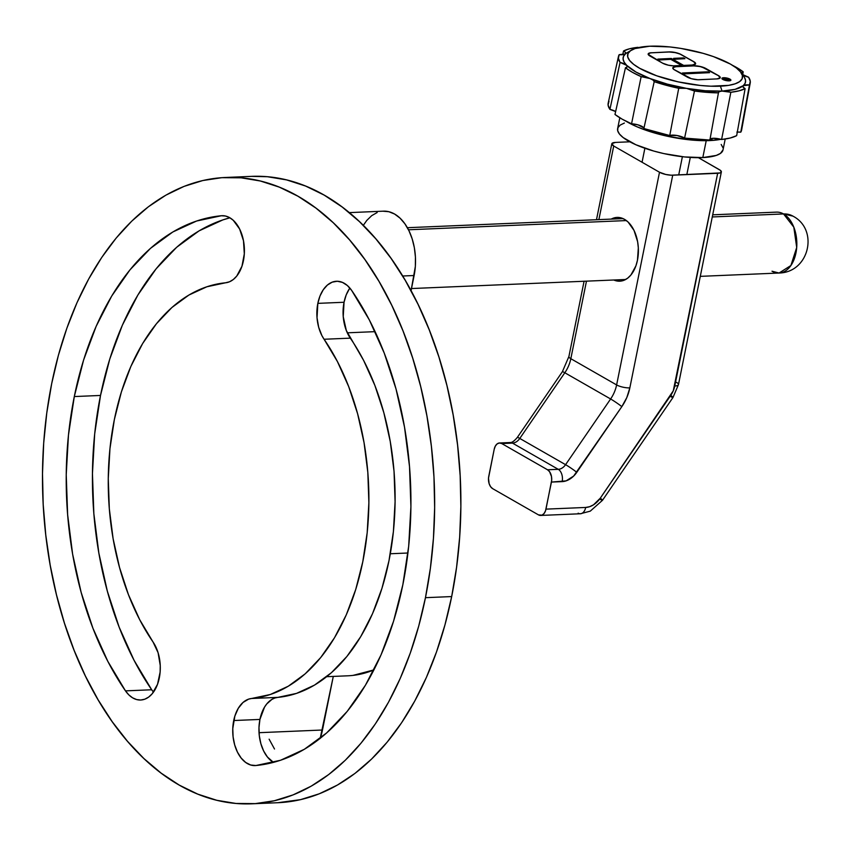 <?xml version="1.0" encoding="UTF-8"?>
<svg xmlns="http://www.w3.org/2000/svg" width="850" height="850" viewBox="0 0 850 850"><rect width="100%" height="100%" fill="white"/><g stroke="black" fill="none" stroke-linecap="round" stroke-linejoin="round"><path stroke-width="1.27" d="M349.871 288.076A33.596 20.995 -92.4 0 0 344.048 302.26L317.836 303.365A33.596 20.995 87.6 0 1 336.451 281.265A33.596 20.995 87.6 0 1 351.666 290.424A275.527 172.125 87.6 0 1 402.847 584.726A275.527 172.125 87.6 0 1 255.861 765.531L250.676 765L245.682 762.461L241.177 758.072L237.437 752.091L234.685 744.887L233.102 736.897L232.773 728.62L234.855 716.093L238.287 708.284L243.015 702.461L248.636 699.125L270.289 694.503L288.267 686.226L305.192 673.827L320.705 657.56L334.496 637.766L346.269 614.879L355.757 589.369L362.78 561.776L367.189 532.684L368.879 502.711L367.827 472.473L364.044 442.627L357.616 413.791L348.681 386.58L337.418 361.558L321.927 335.654L318.676 327.229L317.029 317.772L317.836 303.365L320.004 295.981L323.266 289.754L327.409 285.047L332.191 282.158L337.312 281.254L342.476 282.402L347.363 285.515L351.666 290.424L369.314 319.908L384.2 353.005L396.026 389.002L404.515 427.136L409.519 466.618L410.911 506.6L408.68 546.253L402.847 584.726L393.561 621.212L381.002 654.957L365.436 685.227L347.204 711.397L326.676 732.912L304.289 749.317L280.521 760.272L255.861 765.531A33.596 20.995 87.6 0 1 255.17 765.584A33.596 20.995 87.6 0 1 233.718 720.534L259.93 719.429L264.499 707.179L266.719 703.981L271.957 699.359L274.848 698.02L296.501 693.398L314.479 685.121L331.404 672.711L346.917 656.444L360.708 636.661L372.481 613.774L381.969 588.264L388.992 560.671L393.401 531.579L395.091 501.606L394.039 471.368L390.256 441.522L383.828 412.686L374.892 385.464L363.641 360.453L346.322 330.512L343.241 316.657L344.048 302.26A33.596 20.995 -92.4 0 0 350.296 338.151L324.084 339.256A33.596 20.995 87.6 0 1 317.836 303.365L344.048 302.26L346.216 294.876L349.478 288.649M259.93 719.429A33.596 20.995 -92.4 0 0 273.456 762.386L267.389 756.957L263.649 750.986L260.897 743.782L259.314 735.792L258.984 727.504L259.93 719.429L233.718 720.534A33.596 20.995 87.6 0 1 251.643 698.487L277.854 697.383A208.324 130.146 -92.4 0 0 388.992 560.671A208.324 130.146 -92.4 0 0 350.296 338.151L324.084 339.256A208.324 130.146 87.6 0 1 362.78 561.776A208.324 130.146 87.6 0 1 251.643 698.487L277.854 697.383A33.596 20.995 -92.4 0 0 259.93 719.429M425.457 597.678A313.448 195.819 87.6 0 1 251.791 803.813A313.448 195.819 87.6 0 1 51.691 383.616A313.448 195.819 87.6 0 1 225.356 177.48A313.448 195.819 87.6 0 1 425.457 597.678L451.679 596.572L425.457 597.678L430.376 568.299L433.447 538.178L434.647 507.599L433.957 476.85L431.375 446.239L426.944 416.064L420.697 386.601L412.696 358.137L403.027 330.947L391.765 305.299L379.026 281.435L364.937 259.59L349.637 239.966L333.264 222.753L315.977 208.123L297.936 196.212L279.331 187.138L260.344 180.997L241.134 177.82L221.903 177.671L202.831 180.529L184.11 186.373L165.909 195.149L148.399 206.773L131.771 221.127L116.163 238.074L101.734 257.454L88.634 279.087L76.968 302.749L66.863 328.228L58.406 355.268L51.691 383.616L46.771 412.983L43.69 443.105L42.5 473.684L43.191 504.433L45.773 535.043L50.203 565.229L56.451 594.692L64.441 623.156L74.12 650.335L85.382 675.984L98.122 699.847L112.211 721.703L127.511 741.327L143.884 758.529L161.171 773.16L179.201 785.071L197.806 794.144L216.803 800.296L236.013 803.463L255.244 803.622L274.316 800.753L293.038 794.909L311.238 786.133L328.748 774.52L345.376 760.166L360.984 743.208L375.402 723.828L388.514 702.196L400.18 678.534L410.284 653.055L418.742 626.014L425.457 597.678M251.791 803.813L278.003 802.708A313.448 195.819 -92.4 0 0 451.679 596.572L456.588 567.194L459.669 537.072L460.859 506.494L460.169 475.745L457.587 445.134L453.156 414.959L446.919 385.486L438.919 357.032L429.239 329.842L417.977 304.194L405.237 280.33L391.149 258.485L375.849 238.861L359.476 221.648L342.189 207.018L324.158 195.107L305.554 186.033L286.556 179.892L267.346 176.715L251.441 176.375M114.368 419.507A208.324 130.146 87.6 0 1 225.505 282.795L206.858 286.779L188.881 295.056L171.955 307.466L156.442 323.733L142.651 343.517L130.879 366.403L121.391 391.914L114.368 419.507L109.958 448.598L108.269 478.582L109.321 508.81L113.103 538.656L119.531 567.492L128.467 594.713L139.719 619.735L153.064 642.037A33.596 20.995 87.6 0 1 159.205 678.438A33.596 20.995 87.6 0 1 140.696 700.018A33.596 20.995 87.6 0 1 125.481 690.869A275.527 172.125 87.6 0 1 74.301 396.557L100.512 395.452A275.527 172.125 -92.4 0 0 151.693 689.764L125.481 690.869L151.693 689.764L134.045 660.269L119.159 627.173L107.344 591.175L98.844 553.042L93.84 513.559L92.448 473.578L94.679 433.936L100.512 395.452L109.799 358.966L122.358 325.221L137.923 294.95L156.156 268.781L176.683 247.265L199.07 230.86L222.838 219.906L229.904 217.802A275.527 172.125 -92.4 0 0 100.512 395.452L74.301 396.557A275.527 172.125 87.6 0 1 221.287 215.751L222.668 215.698L221.287 215.751A33.596 20.995 87.6 0 1 221.977 215.709A33.596 20.995 87.6 0 1 244.343 247.839A33.596 20.995 87.6 0 1 225.505 282.795L229.542 281.764L233.346 279.48L236.768 276.038L241.952 266.241L244.311 253.863L243.493 240.784L239.615 228.99L233.261 220.299L229.447 217.536L225.409 216.006L221.287 215.751L196.626 221.021L172.858 231.965L150.471 248.37L129.944 269.886L111.701 296.055L96.146 326.336L83.587 360.071L74.301 396.557L68.468 435.041L66.226 474.683L67.628 514.664L72.622 554.147L81.122 592.291L92.948 628.278L107.833 661.374L125.481 690.869L128.839 694.896L132.6 697.829L136.616 699.561L140.739 700.018L144.808 699.189L148.654 697.096L152.139 693.823L157.526 684.303L160.129 672.053L160.246 665.486L158.089 652.715L153.064 642.037A208.324 130.146 87.6 0 1 114.368 419.507M375.105 331.649L347.299 332.817L375.105 331.649M390.309 553.754L407.926 553.01L390.309 553.754M277.854 802.708L300.528 799.648L319.249 793.804L337.461 785.028L354.96 773.415L371.588 759.05L387.196 742.103L401.625 722.723L414.726 701.091L426.392 677.429L436.496 651.95L444.954 624.909L451.679 596.572A313.448 195.819 -92.4 0 0 251.568 176.364L225.356 177.48M153.489 692.102L151.693 689.764A33.596 20.995 -92.4 0 0 153.489 692.102M326.655 676.696L347.682 675.814A189.603 118.448 -92.4 0 0 373.915 669.906L353.026 675.389M349.276 212.617L383.478 211.172A48.004 29.984 -92.4 0 1 414.12 275.517L402.656 276.006L414.12 275.517L411.071 290.679L415.353 266.411L415.427 257.019L414.354 247.711L412.165 238.839L408.967 230.743L404.855 223.752L399.999 218.11L394.591 214.041L388.832 211.714L382.946 211.204M377.166 212.532L371.694 215.656L366.754 220.458L363.311 225.377M269.131 739.192L274.507 749.009M320.163 738.491L333.285 676.419L322.479 730.012L259.038 732.689L322.479 730.012A48.004 29.984 -92.4 0 1 320.216 738.321M700.294 276.356L779.057 273.031C809.306 272.414 819.06 229.596 792.923 216.123C819.06 229.596 809.306 272.414 779.057 273.031A30.483 19.04 -92.4 0 0 796.705 247.467A30.483 19.04 -92.4 0 0 783.541 213.945A30.483 19.04 87.6 0 1 796.705 247.467A30.483 19.04 87.6 0 1 779.057 273.031A30.483 19.04 87.6 0 1 772.002 271.214L779.057 273.031L790.893 265.519L796.705 247.467L793.815 227.163L783.541 213.945L792.923 216.123A30.483 22.142 119.8 0 0 783.541 213.945L712.268 216.952L783.541 213.945A30.483 19.04 -92.4 0 0 776.486 212.128L712.704 214.816M626.376 220.575L408.478 229.776L626.376 220.575M624.474 219.321A31.918 19.943 87.6 0 1 638.254 254.426A31.918 19.943 87.6 0 1 619.778 281.191A31.918 19.943 87.6 0 1 613.796 280.001L620.128 281.169L623.974 280.288L627.619 278.216L630.902 275.017L635.917 265.837L637.468 260.206L638.329 247.903L637.617 241.708L634.036 230.424L628.076 222.02L624.474 219.321L620.649 217.77L616.728 217.43L611.224 219.098A31.918 19.943 87.6 0 1 617.089 217.409A31.918 19.943 87.6 0 1 624.474 219.321M510.159 442.531A9.605 5.992 87.6 0 1 512.476 443.105A9.605 6.97 119.8 0 0 519.786 438.451A9.605 0.733 -145.6 0 0 517.352 437.389L517.352 437.389A9.605 0.733 34.4 0 1 519.786 438.451L565.579 464.674L610.619 398.979L564.825 372.757L519.786 438.451L565.579 464.674A9.605 6.97 -60.2 0 1 558.269 469.328L512.476 443.105L501.744 443.551L547.538 469.774L558.269 469.328L512.476 443.105A9.605 6.97 119.8 0 0 519.786 438.451L564.825 372.757A28.804 20.921 119.8 0 0 570.828 358.7L616.622 384.922L659.504 172.242L665.752 174.462L671.149 175.196L720.088 172.933L721.278 172.125L720.396 170.351L698.424 157.686L719.429 169.713A9.605 2.741 -168.6 0 1 721.352 171.923A9.605 2.741 -168.6 0 1 717.666 173.304L673.264 390.83L600.302 498.153L593.544 504.804L589.624 506.696L585.692 507.45L545.987 509.129L551.682 480.25L551.48 476.51L549.589 471.718L547.538 469.774L501.744 443.551L499.418 442.988L497.165 443.881L495.327 446.091L494.201 449.289L488.495 478.168L489.132 483.682L490.599 486.699L492.649 488.644L538.443 514.866L541.928 515.164L544.011 513.581L545.519 510.829L551.438 482.078L566.111 480.866L573.665 476.053L621.828 406.629L626.811 397.566L629.839 387.887L672.722 175.196L717.666 173.304L674.773 385.996A9.605 2.741 11.4 0 0 678.459 384.614A9.605 2.741 -168.6 0 1 674.773 385.996A19.199 13.951 -60.2 0 1 670.767 395.356A9.605 0.733 34.4 0 1 672.966 397.513A9.605 0.733 34.4 0 1 670.533 396.451M676.536 382.394A9.605 2.741 -168.6 0 1 678.459 384.625L672.966 397.513A9.605 0.733 -145.6 0 0 670.767 395.356L600.302 498.153A19.199 13.951 -60.2 0 1 585.692 507.45L545.987 509.129A9.605 5.992 87.6 0 1 540.664 515.44A9.605 5.992 87.6 0 1 538.443 514.866L492.649 488.644A9.605 5.992 87.6 0 1 488.75 476.351L494.201 449.289A9.605 5.992 87.6 0 1 499.524 442.978A9.605 5.992 87.6 0 1 501.744 443.551L512.476 443.105A9.605 5.992 -92.4 0 0 510.255 442.531L499.524 442.978M613.721 146.009L659.504 172.242L613.721 146.009L598.878 219.619L613.721 146.009A9.605 2.741 -168.6 0 1 611.798 143.799A9.605 2.741 -168.6 0 1 615.485 142.417L611.862 143.597L613.721 146.009M629.829 141.812L615.485 142.417L629.829 141.812M586.468 281.159L570.828 358.7L616.622 384.922A28.804 20.921 -60.2 0 1 610.619 398.979L564.825 372.757A28.804 20.921 119.8 0 0 570.828 358.7L586.468 281.159M629.839 387.887L672.722 175.196A9.605 2.741 -168.6 0 1 659.504 172.242L616.622 384.922A9.605 2.741 11.4 0 0 629.839 387.887A9.605 2.741 -168.6 0 1 616.622 384.922A28.804 20.921 -60.2 0 1 610.619 398.979A9.605 0.733 34.4 0 1 621.828 406.629A38.399 27.901 119.8 0 0 629.839 387.887M576.789 472.324L621.828 406.629A9.605 0.733 -145.6 0 0 610.619 398.979L565.579 464.674A9.605 0.733 34.4 0 1 576.789 472.324A9.605 0.733 -145.6 0 0 565.579 464.674A9.605 6.97 -60.2 0 1 558.269 469.328A9.605 5.992 87.6 0 1 562.179 481.621A19.199 13.951 119.8 0 0 576.789 472.324M558.269 469.328L547.538 469.774A9.605 5.992 87.6 0 1 551.438 482.078L562.179 481.621A9.605 5.992 -92.4 0 0 558.269 469.328M672.966 397.513L602.491 500.299A9.605 0.733 -145.6 0 0 600.302 498.153A9.605 0.733 34.4 0 1 602.491 500.299A9.605 0.733 34.4 0 1 600.068 499.248M602.491 500.299L590.251 511.158L580.369 513.761A9.605 5.992 -92.4 0 0 585.692 507.45A9.605 5.992 87.6 0 1 580.465 513.761A9.605 5.992 87.6 0 1 578.149 513.188M510.255 442.531C511.987 442.691 514.356 440.969 517.352 437.389L562.392 371.694A9.605 0.733 34.4 0 1 564.825 372.757A9.605 0.733 -145.6 0 0 562.392 371.694L568.916 356.49A9.605 2.741 11.4 0 0 570.828 358.7A9.605 2.741 -168.6 0 1 568.916 356.479L584.077 281.254M730.883 80.229A4.579 1.307 11.4 0 0 728.407 78.551A4.579 1.307 11.4 0 0 723.626 77.807L723.637 77.722A4.579 1.307 -168.6 0 1 728.492 78.487A4.579 1.307 -168.6 0 1 730.894 80.187A4.579 1.307 -168.6 0 1 729.173 80.846L730.734 79.719L728.62 78.529L725.209 77.775L721.947 78.296L724.189 80.027L729.173 80.846A4.579 1.307 -168.6 0 1 724.317 80.081A4.579 1.307 -168.6 0 1 721.916 78.381A4.579 1.307 -168.6 0 1 723.637 77.722L723.626 77.807A4.579 1.307 11.4 0 0 721.916 78.423M720.247 77.647L720.237 77.743A8.734 2.497 11.4 0 0 718.431 75.692L718.452 75.608A8.734 2.497 -168.6 0 1 720.247 77.647A8.734 2.497 -168.6 0 1 716.964 78.901L720.205 77.807L719.355 76.192L701.718 66.863L695.173 65.79L676.069 66.629L672.828 67.724L673.678 69.339L691.316 78.678L697.861 79.741L716.964 78.901L699.274 79.741A8.734 2.497 -168.6 0 1 687.246 77.074L674.581 69.923A8.734 2.497 -168.6 0 1 672.786 67.883A8.734 2.497 -168.6 0 1 676.069 66.629L676.048 66.725A8.734 2.497 11.4 0 0 672.775 67.926M695.608 63.792A8.734 2.497 11.4 0 0 693.802 61.795L693.823 61.699A8.734 2.497 -168.6 0 1 695.619 63.75A8.734 2.497 -168.6 0 1 692.336 65.004L695.576 63.899L693.823 61.699L680.011 53.986L673.784 52.222L669.141 51.903L650.229 52.849L648.168 54.326L662.617 63.176L668.323 65.184L673.232 65.832L681.859 65.493L670.958 59.341L659.249 59.893L657.847 59.096L671.362 58.459L683.655 65.407L692.336 65.004L683.655 65.407L671.362 58.459L657.826 59.192L659.228 59.989L657.826 59.192L659.228 59.989L670.958 59.341L659.228 59.989L670.958 59.341L681.859 65.493L674.645 65.832A8.734 2.497 -168.6 0 1 662.617 63.176L649.963 56.026A8.734 2.497 -168.6 0 1 648.157 53.986A8.734 2.497 -168.6 0 1 651.451 52.732L651.429 52.828A8.734 2.497 11.4 0 0 648.157 54.028M709.867 139.379L713.107 138.274L710.058 140.569A59.426 17 11.4 0 0 720.896 139.283L710.058 140.569L713.097 138.274L721.597 139.496A68.064 19.465 11.4 0 0 736.663 135.649L745.121 88.634L739.022 90.844L730.851 92.267L722.032 91.088A62.401 17.85 11.4 0 0 743.219 85.691A62.401 17.85 11.4 0 0 743.761 76.351L740.828 72.346A58.565 16.745 -168.6 0 1 720.439 86.169L722.032 91.088L735.112 89.346L743.219 85.691L743.07 87.029L745.121 88.634A67.203 19.221 -168.6 0 1 730.851 92.267L721.597 139.496L730.267 138.008L736.663 135.649L745.121 88.634A9.605 2.741 -168.6 0 1 742.868 86.243A9.605 2.741 -168.6 0 1 743.219 85.691L745.142 83.247L745.567 80.474L744.483 77.446M627.066 52.774L625.43 53.922A62.401 17.85 11.4 0 0 626.747 65.386L620.064 62.39L618.386 58.31L619.183 54.666L625.43 53.922L623.518 56.366L623.093 59.128L624.176 62.167L626.747 65.386A62.401 17.85 11.4 0 0 650.048 78.54A62.401 17.85 11.4 0 0 686.449 88.358L678.725 88.272L654.202 81.664L643.864 128.541A68.064 19.465 11.4 0 0 669.747 135.522L678.725 88.272A67.203 19.221 -168.6 0 1 654.202 81.664L653.119 80.134L650.048 78.54L641.144 76.638L632.315 72.25L625.451 67.777L627.215 66.831L626.747 65.386L636.034 72.08L650.048 78.54L667.42 84.15L686.449 88.358A62.401 17.85 11.4 0 0 722.032 91.088L719.206 91.651L718.441 92.852L694.461 91.014L684.59 138.104A68.064 19.465 11.4 0 0 709.888 140.048L718.441 92.852A67.203 19.221 -168.6 0 1 694.461 91.014L686.449 88.358L705.266 90.748L722.032 91.088L720.439 86.169A58.565 16.745 -168.6 0 1 650.983 73.652A58.565 16.745 -168.6 0 1 631.253 50.246A58.565 16.745 -168.6 0 1 649.666 46.219L669.704 46.92L680.818 48.397L703.077 53.327L713.384 56.578L730.384 64.058L736.408 68L740.467 71.868L742.401 75.522L742.124 78.816L739.659 81.621L735.091 83.831L728.599 85.372L710.919 86.201L700.4 85.468L678.024 81.834L656.721 75.809L639.731 68.329L633.696 64.388L629.638 60.52L627.714 56.876L627.98 53.582L630.456 50.777L635.014 48.556L649.666 46.219A58.565 16.745 -168.6 0 1 740.828 72.346M619.809 117.778L617.631 128.616A53.763 15.374 11.4 0 0 645.819 148.591A53.763 15.374 11.4 0 0 702.812 157.579L706.222 140.686L702.812 157.579A53.763 15.374 11.4 0 0 723.031 149.866L725.209 139.028M728.599 78.614L725.188 77.86M722.479 77.988L722.054 78.922M729.406 79.932L726.495 79.634M725.932 79.348L725.029 80.293L725.942 79.262L729.194 79.964L727.632 78.508L722.436 78.752L725.199 78.838L725.039 80.219L725.942 79.262L724.582 79.964L725.199 78.838L722.436 78.752L727.632 78.508L729.3 79.486L728.79 80.006L725.932 79.348L728.779 80.102L729.279 79.571L728.779 80.102M725.433 79.071L722.415 78.838L725.433 79.071M741.912 74.216L748.584 77.212L750.274 81.292L749.466 84.947L743.219 85.691A9.605 2.741 -168.6 0 1 749.466 84.947L740.764 132.175A68.064 19.465 11.4 0 0 741.614 130.05L750.221 82.992A67.203 19.221 -168.6 0 1 749.466 84.947L741.636 129.954M608.982 101.214L608.079 105.06L609.918 109.374L620.064 62.39A67.203 19.221 -168.6 0 1 618.471 56.419L608.175 103.147A68.064 19.465 11.4 0 0 609.918 109.374L620.064 62.39A9.605 2.741 -168.6 0 1 626.747 65.386A9.605 2.741 -168.6 0 1 627.289 66.619A9.605 2.741 -168.6 0 1 625.451 67.777L614.986 114.453A68.064 19.465 11.4 0 0 631.561 123.802L641.144 76.638A67.203 19.221 -168.6 0 1 625.451 67.777L614.986 114.453L622.189 119.181L631.561 123.802L638.106 124.886L643.737 127.851M618.471 56.419A67.203 19.221 -168.6 0 1 619.183 54.666A9.605 2.741 -168.6 0 0 625.43 53.922L625.589 52.583L623.528 50.979L629.638 48.758L638.637 47.557A9.605 2.741 -168.6 0 1 637.808 47.334A67.203 19.221 -168.6 0 0 623.528 50.979A9.605 2.741 -168.6 0 1 625.781 53.391A9.605 2.741 -168.6 0 1 625.43 53.922A62.401 17.85 11.4 0 1 627.003 52.806L631.253 50.246M622.699 54.719L623.528 50.979L622.699 54.719M741.349 73.058A9.605 2.741 -168.6 0 1 741.359 73.015A9.605 2.741 -168.6 0 1 743.208 71.836A67.203 19.221 -168.6 0 0 732.509 65.322L743.208 71.836L741.391 73.451M743.208 71.836L742.666 74.832L743.208 71.836M742.634 74.811A9.605 2.741 -168.6 0 0 748.584 77.212A67.203 19.221 -168.6 0 1 750.221 82.992M609.918 109.374L615.634 111.552A8.734 2.497 11.4 0 0 609.918 109.374M643.875 128.499A8.734 2.497 11.4 0 0 631.561 123.802L641.144 76.638A9.605 2.741 -168.6 0 1 650.048 78.54A9.605 2.741 -168.6 0 1 654.202 81.664L643.864 128.541L669.747 135.522L677.014 135.511L684.59 138.104L709.888 140.048L718.441 92.852A9.605 2.741 -168.6 0 1 718.42 92.48A9.605 2.741 -168.6 0 1 722.032 91.088A9.605 2.741 -168.6 0 1 730.851 92.267L721.597 139.496A8.734 2.497 11.4 0 0 709.824 139.538M736.876 132.09L740.764 132.175A8.734 2.497 11.4 0 0 737.311 132.058M626.025 121.221L636.044 126.384L645.394 130.061L667.016 136.17L689.722 139.857L710.058 140.569A59.426 17 11.4 0 1 626.036 121.221M624.389 123.048L620.202 125.078L617.939 127.659L617.684 130.677L619.459 134.034L623.178 137.583L635.853 144.734L653.778 151.056L663.871 153.595L684.42 156.931L702.812 157.579L716.263 155.433L720.449 153.404L723.042 149.802M722.968 147.794L721.204 144.447M694.461 91.014L684.59 138.104A8.734 2.497 11.4 0 0 677.014 135.511A8.734 2.497 11.4 0 0 669.747 135.522L678.725 88.272A9.605 2.741 -168.6 0 1 686.449 88.358A9.605 2.741 -168.6 0 1 694.461 91.014M669.141 51.903L651.429 52.828L669.141 51.903A8.734 2.497 -168.6 0 1 681.169 54.559L681.158 54.655A8.734 2.497 11.4 0 0 669.12 51.988L669.141 51.903M693.823 61.699L681.169 54.559L693.823 61.699M681.689 65.503L670.947 59.436L681.689 65.503M648.157 54.411L649.241 53.167L651.429 52.828L669.12 51.988L675.442 52.636L679.989 54.071L693.802 61.795L695.555 63.994M674.996 59.245L684.93 58.682L674.996 59.245L673.614 58.363L674.996 59.245L673.614 58.363L683.528 57.896L684.93 58.682L674.996 59.245M673.614 58.363L683.528 57.896L684.93 58.682L675.017 59.149L673.614 58.363M693.759 65.801A8.734 2.497 -168.6 0 1 705.787 68.457L705.776 68.552A8.734 2.497 11.4 0 0 693.738 65.886L676.069 66.629L693.759 65.801M718.452 75.608L705.787 68.457L718.452 75.608M720.184 77.892L718.431 75.692L705.776 68.552L700.06 66.534L693.738 65.886L676.048 66.725L673.859 67.065L672.775 68.308M709.527 72.675L683.846 73.886L682.444 73.089L683.846 73.886L709.527 72.675M708.146 71.793L709.548 72.579L683.846 73.886L682.444 73.089L708.146 71.793L709.548 72.579L683.867 73.791L682.465 72.994L708.146 71.793M728.747 79.815L727.451 78.827L725.879 78.901L727.462 78.731L725.73 78.816L727.462 78.731L728.429 79.804L725.73 78.816L728.429 79.804L727.462 78.731L728.418 79.889M728.429 79.804L728.227 79.167M682.391 156.708L678.714 174.951L682.391 156.708M625.632 279.501L411.496 288.543M623.061 218.599L407.362 227.704M678.459 384.614L721.352 171.923M540.664 515.44L580.369 513.761M596.487 219.725L611.798 143.799M690.296 157.42L686.832 174.601M644.874 148.261L642.058 162.244"/></g></svg>
